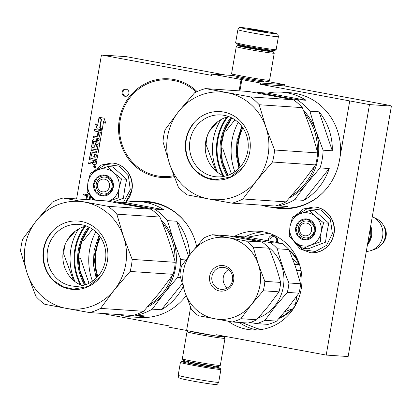 <?xml version="1.0" encoding="UTF-8"?>
<svg xmlns="http://www.w3.org/2000/svg" width="412" height="412" viewBox="0 0 412 412"><rect width="100%" height="100%" fill="white"/><g stroke="black" fill="none" stroke-linecap="round" stroke-linejoin="round"><path stroke-width="0.62" d="M268.372 240.799A4.882 4.62 93.8 0 1 268.408 239.321A4.882 4.62 93.8 0 1 273.784 235.355A4.882 4.62 93.8 0 1 277.029 242.441M270.071 241.118A3.595 3.404 93.8 0 1 273.98 236.648A3.595 3.404 93.8 0 1 276.138 242.266M292.051 310.669A4.882 4.62 93.8 0 1 291.686 309.901M293.128 309.139A3.595 3.404 93.8 0 1 293.009 308.495M96.202 278.141L93.395 264.566L94.044 250.65L99.071 235.309M238.975 168.343L236.256 154.989L236.905 141.321L241.787 126.319M138.303 201.52A58.447 55.332 93.8 0 1 146.543 201.422A58.447 55.332 93.8 0 1 152.579 202.179A58.447 55.332 93.8 0 1 196.596 246.34M262.805 81.463L264.097 81.926L258.01 81.272L245.578 79.186C237.822 77.724 234.938 77.008 236.926 77.049L237.539 77.101M236.169 77.101L236.926 77.049M233.655 75.566L211.747 74.098L260.435 83.008L260.219 84.275L369.476 104.597L391.4 106.064L389.474 105.369L284.177 85.881L284.393 84.615L266.245 81.257M76.581 198.919L101.445 54.987L126.227 56.65L225.472 75.015M260.219 84.275L284.177 85.881M391.4 106.064L348.135 356.545L326.211 355.077L216.125 334.699L215.909 335.965L226.966 336.707M215.909 335.965L186.595 330.537L190.596 307.347M186.61 330.445L168.874 327.164L169.09 325.897L101.45 313.377M101.445 54.987L211.531 75.36L211.747 74.098M260.435 83.008L284.393 84.615M349.737 100.94L339.462 160.397A58.447 55.332 93.8 0 1 281.113 208.642A58.447 55.332 93.8 0 1 272.96 207.442M197.106 91.582A49.455 46.819 -86.2 0 0 173.776 79.47A49.455 46.819 -86.2 0 0 168.668 78.831A49.455 46.819 -86.2 0 0 118.903 122.338A49.455 46.819 -86.2 0 0 156.951 176.882A49.455 46.819 -86.2 0 0 162.055 177.52A49.455 46.819 -86.2 0 0 174.173 176.666M228.243 321.257A49.455 46.819 -86.2 0 0 246.7 329.265A49.455 46.819 -86.2 0 0 251.809 329.904A49.455 46.819 -86.2 0 0 301.579 286.397A49.455 46.819 -86.2 0 0 263.531 231.853A49.455 46.819 -86.2 0 0 258.422 231.214A49.455 46.819 -86.2 0 0 233.666 236.771M126.113 89.188A3.595 3.404 -86.2 0 0 122.122 92.303A3.595 3.404 -86.2 0 0 125.258 96.32A3.595 3.404 -86.2 0 0 126.113 89.188M94.93 165.696A1.066 1.009 -86.2 0 0 93.745 166.618A1.066 1.009 -86.2 0 0 94.678 167.808A1.066 1.009 -86.2 0 0 94.93 165.696M91.742 153.738L94.188 154.186L93.694 157.049L94.41 157.178L94.904 154.32L96.125 154.546L95.79 157.93L97.247 158.203L99.673 144.159A0.772 0.731 -86.2 0 0 99.086 143.268L96.166 142.727A0.772 0.731 -86.2 0 0 95.316 143.35L94.585 146.322L92.901 145.75L93.653 141.398L99.277 142.181A0.772 0.731 -86.2 0 0 100.126 141.553L101.846 131.572A0.772 0.731 -86.2 0 0 101.259 130.681L94.513 129.43L94.245 130.975L98.077 131.685L97.376 135.733L98.092 135.862L98.792 131.814L100.209 132.34L99.38 137.134L93.375 136.022L93.107 137.567L96.938 138.272L96.583 140.322L93.472 139.745A0.772 0.731 -86.2 0 0 92.623 140.374L91.557 146.548A0.772 0.731 -86.2 0 0 92.144 147.439L95.254 148.016A0.772 0.731 -86.2 0 0 96.104 147.388L96.568 144.705L97.829 144.679L98.025 144.978L97.17 149.937L91.16 148.825L90.898 150.37L96.902 151.477L96.635 153.022L91.346 152.043A0.772 0.731 -86.2 0 0 90.496 152.672L89.43 158.841A0.772 0.731 -86.2 0 0 90.017 159.738L93.127 160.309L92.865 161.854A0.772 0.731 -86.2 0 1 92.015 162.483L88.904 161.906L88.637 163.446L91.557 163.986A0.978 0.922 -86.2 0 0 92.633 163.193A0.978 0.922 -86.2 0 0 93.375 164.326L95.383 164.697A0.772 0.731 -86.2 0 0 96.233 164.069L96.985 159.717L90.738 158.301L91.742 153.738L94.353 154.201L93.859 157.06L94.415 157.163M102.207 129.502L103.613 121.339L105.843 123.317L104.107 118.203L99.035 117.266L101.455 119.418L100.044 127.581L102.207 129.502M97.562 125.789L95.409 123.873L97.119 128.92L102.145 129.852L99.725 127.699L101.136 119.537L98.973 117.616L97.562 125.789L99.117 117.744M89.934 195.154L83.368 193.939L83.198 194.928L86.535 195.546L86.139 199.557M89.95 199.81L90.676 196.251M241.066 79.521L239.109 90.846M369.476 104.597L326.211 355.077M241.89 79.578L239.933 90.903M273.82 207.509A58.447 55.332 -86.2 0 0 281.525 208.668M146.955 201.453A58.447 55.332 -86.2 0 0 139.163 201.571M126.154 89.193A3.595 3.404 -86.2 0 0 125.675 96.32M94.899 165.691A1.066 1.009 -86.2 0 0 94.76 167.813M92.633 163.193L92.798 163.209A0.978 0.922 -86.2 0 0 93.539 164.337L95.548 164.707M88.637 163.446L91.722 164.002A0.978 0.922 -86.2 0 0 91.742 164.002M89.064 161.937L88.801 163.461M93.127 160.309L93.03 161.865A0.772 0.731 93.8 0 1 92.18 162.493M91.351 152.043A0.772 0.731 -86.2 0 0 90.666 152.682L89.6 158.852A0.772 0.731 -86.2 0 0 90.182 159.748L93.297 160.32M96.635 153.022L96.902 151.477M90.898 150.37L97.067 151.492M91.325 148.856L91.062 150.38M97.17 149.937L98.19 144.988L96.959 144.504M93.472 139.745A0.772 0.731 -86.2 0 0 92.788 140.384L91.722 146.559A0.772 0.731 -86.2 0 0 92.309 147.45L95.254 148.016M96.583 140.322L96.938 138.272M93.107 137.567L97.103 138.283M93.534 136.053L93.272 137.577M99.38 137.134L100.374 132.35L98.792 131.814M97.376 135.733L98.097 135.847M98.077 131.685L97.541 135.744M94.245 130.975L98.241 131.696M94.672 129.461L94.41 130.985M94.049 141.198L99.277 142.181M96.171 142.727A0.772 0.731 -86.2 0 0 95.481 143.366L95.007 146.121L94.611 146.322M95.79 157.93L97.253 158.182M94.904 154.32L96.485 154.855L95.955 157.94M103.613 121.339L105.776 123.126M100.044 127.581L102.228 129.383M101.455 119.418L100.209 127.591M99.225 117.302L101.62 119.428M97.119 128.92L102.119 129.826M95.641 124.079L97.284 128.93M86.041 199.357L86.304 199.568M86.026 198.507L86.206 199.367M86.535 195.546L86.19 198.517M83.198 194.928L86.7 195.556M83.533 193.97L83.363 194.938M242.215 322.648L257.66 328.719L262.475 329.332M268.918 233.202L247.947 237.127M94.142 166.16L95.538 166.417L95.28 167.323L93.982 167.081L94.667 166.778L94.142 166.16L95.702 166.427L95.29 167.323M94.034 166.778L94.6 166.865M93.848 160.443L95.306 160.716L94.698 162.977L93.452 162.745L93.848 160.443L95.471 160.726L95.12 162.776L94.724 162.977M97.654 138.406L99.071 138.932L98.803 140.471L97.299 140.456L97.654 138.406L99.235 138.942L98.968 140.482L98.576 140.688M87.195 199.629L86.947 198.847L87.488 195.721L90.037 196.174L89.497 199.3L89.085 199.753L89.497 199.3M87.488 195.721L90.037 196.174M89.873 196.163L89.332 199.29M94.904 166.937L95.265 166.577L94.976 166.52L95.187 166.973M95.136 166.551L95.069 166.953M213.081 366.464A19.524 0.69 -170.2 0 1 220.075 368.189A19.524 0.69 -170.2 0 1 194.562 364.471A19.524 0.69 -170.2 0 1 181.615 361.545A19.524 0.69 -170.2 0 1 182.65 361.525A19.524 0.69 -170.2 0 1 188.778 362.266M220.075 368.189L220.909 369.373A20.554 0.726 -170.2 0 1 220.92 369.399A20.554 0.726 -170.2 0 1 194.057 365.459A20.554 0.726 -170.2 0 1 180.41 362.406A20.554 0.726 -170.2 0 1 180.43 362.38L181.615 361.545M237.879 29.695L235.654 42.601A20.554 0.726 9.8 0 0 235.659 42.627L236.498 43.811A19.524 0.69 9.8 0 0 249.451 46.69A19.524 0.69 9.8 0 0 274.953 50.455L276.143 49.62A20.554 0.726 9.8 0 0 276.158 49.594L278.388 36.694C278.064 34.716 277.693 33.851 277.286 34.093C275.932 33.588 279.001 33.877 264.386 31.055C254.94 29.319 247.483 28.155 242.009 27.563C238.945 27.959 239.877 26.466 237.879 29.695A20.554 0.726 9.8 0 0 251.526 32.749A20.554 0.726 9.8 0 0 278.388 36.694M235.659 42.627A20.554 0.726 9.8 0 0 249.296 45.655A20.554 0.726 9.8 0 0 276.143 49.62M252.788 30.277C263.304 32.182 270.818 33.346 275.324 33.763C277.843 33.815 274.186 32.914 264.355 31.049C253.838 29.144 246.325 27.98 241.818 27.563C239.3 27.511 242.956 28.418 252.788 30.277M255.682 30.467A8.992 0.319 9.8 0 0 267.424 32.203A8.992 0.319 9.8 0 0 261.46 30.859A8.992 0.319 9.8 0 0 249.713 29.144A8.992 0.319 9.8 0 0 255.682 30.467M261.986 31.549L261.419 30.946L260.266 31.271M253.576 30.066L252.808 29.52L252.515 29.855M261.419 30.946L261.332 31.446M252.808 29.52L252.741 29.901M243.523 46.087A17.984 0.633 9.8 0 0 238.718 45.526A17.984 0.633 9.8 0 0 237.76 45.547A17.984 0.633 9.8 0 0 249.687 48.24A17.984 0.633 9.8 0 0 273.182 51.665A17.984 0.633 9.8 0 0 267.573 50.243M237.76 45.547L236.277 46.592A19.271 0.68 9.8 0 0 236.261 46.613A19.271 0.68 9.8 0 0 249.054 49.476A19.271 0.68 9.8 0 0 274.238 53.174A19.271 0.68 9.8 0 0 274.227 53.148L273.182 51.665M243.487 46.293A14.26 0.505 9.8 0 0 242.184 46.17A14.26 0.505 9.8 0 0 241.422 46.221A14.26 0.505 9.8 0 0 250.882 48.317A14.26 0.505 9.8 0 0 269.51 51.073A14.26 0.505 9.8 0 0 267.537 50.449M236.261 46.613L231.585 73.686A19.271 0.68 9.8 0 0 231.595 73.712L232.641 75.19A17.984 0.633 9.8 0 0 244.573 77.842A17.984 0.633 9.8 0 0 268.063 81.308L269.546 80.268A19.271 0.68 9.8 0 0 269.561 80.242L274.238 53.174M231.595 73.712A19.271 0.68 9.8 0 0 244.378 76.55A19.271 0.68 9.8 0 0 269.546 80.268M222.918 336.434A17.984 0.633 -170.2 0 1 223.932 336.805A17.984 0.633 -170.2 0 1 200.433 333.385A17.984 0.633 -170.2 0 1 189.263 331.037M223.932 336.805L224.978 338.288A19.271 0.68 -170.2 0 1 224.983 338.314A19.271 0.68 -170.2 0 1 199.799 334.621A19.271 0.68 -170.2 0 1 187.007 331.758A19.271 0.68 -170.2 0 1 187.027 331.732L188.279 330.851M211.727 335.193A14.26 0.505 -170.2 0 1 201.633 333.463A14.26 0.505 -170.2 0 1 193.903 331.892M220.08 336.243A14.26 0.505 -170.2 0 1 218.54 336.141M224.983 338.314L220.307 365.387A19.271 0.68 -170.2 0 1 220.291 365.408A19.271 0.68 -170.2 0 1 195.123 361.695A19.271 0.68 -170.2 0 1 182.341 358.852A19.271 0.68 -170.2 0 1 182.331 358.826L187.007 331.758M220.291 365.408L218.808 366.453A17.984 0.633 -170.2 0 1 195.319 362.987A17.984 0.633 -170.2 0 1 183.386 360.335L182.341 358.852M311.56 230.524A6.422 6.082 -86.2 0 0 306.667 223.093A6.422 6.082 -86.2 0 0 299.591 228.31A6.422 6.082 93.8 0 0 304.483 235.741A6.422 6.082 93.8 0 0 311.56 230.524M368.246 242.673A17.469 16.537 93.8 0 0 371.001 235.721A17.469 16.537 -86.2 0 0 370.47 227.228M367.437 244.78A17.984 17.026 93.8 0 0 371.645 235.824A17.984 17.026 -86.2 0 0 370.697 225.91M384.102 226.348C385.998 229.391 386.662 232.703 386.085 236.287L382.99 242.936A13.478 12.757 93.8 0 0 386.08 236.292A13.478 12.757 93.8 0 0 384.102 226.348L382.887 224.452A16.408 15.532 -86.2 0 1 385.292 236.565A16.408 15.532 93.8 0 1 381.533 244.651A16.408 15.532 93.8 0 1 374.575 249.378L370.888 250.604A17.984 17.026 93.8 0 0 382.635 236.56A17.984 17.026 -86.2 0 0 373.128 217.134A17.984 17.026 -86.2 0 0 372.283 216.748M370.888 250.604A17.984 17.026 93.8 0 1 366.289 251.428M382.887 224.452A16.408 15.532 -86.2 0 0 376.625 218.839L373.128 217.134M109.468 186.595A6.422 6.082 -86.2 0 0 104.581 179.163A6.422 6.082 -86.2 0 0 97.505 184.38A6.422 6.082 93.8 0 0 102.392 191.812A6.422 6.082 93.8 0 0 109.468 186.595M302.732 245.861A16.701 15.81 -86.2 0 0 310.89 245.099L303.124 248.462L295.481 242.349A16.701 15.81 -86.2 0 0 302.732 245.861M304.792 237.812A8.477 8.024 93.8 0 1 298.273 228.459A8.477 8.024 93.8 0 1 306.801 221.002A8.477 8.024 93.8 0 1 307.676 221.11A8.477 8.024 93.8 0 1 314.202 230.463A8.477 8.024 93.8 0 1 305.668 237.92A8.477 8.024 93.8 0 1 304.792 237.812M296.388 215.316L307.908 208.307L321.046 210.032L330.476 219.792L332.376 233.63L326.515 245.372L315.36 251.48L302.949 249.744L293.782 240.793M303.783 239.789A10.532 9.97 93.8 0 1 295.764 227.599A10.532 9.97 93.8 0 1 307.367 219.045A10.532 9.97 93.8 0 1 315.386 231.235A10.532 9.97 93.8 0 1 303.783 239.789M303.124 248.462L308.305 248.807L325.501 242.194L326.84 232.677L328.781 223.201L314.866 210.831L309.685 210.486L315.808 216.614C320.237 220.822 322.009 226.049 321.133 232.296C319.867 238.471 316.452 242.74 310.89 245.099L320.325 241.849L321.133 232.296L323.6 222.856L328.781 223.201M323.6 222.856L315.808 216.614A16.701 15.81 -86.2 0 0 300.441 213.668L300.075 213.807A16.701 15.81 93.8 0 0 290.053 226.337L289.986 226.739A16.701 15.81 93.8 0 0 295.193 242.086L295.481 242.349M325.501 242.194L320.325 241.849M295.193 242.086L289.209 236.086L289.986 226.739M290.053 226.337L292.489 217.098L300.075 213.807M300.441 213.668L309.685 210.486M303.907 239.542L297.809 235.556L296.001 228.207L299.483 221.527L306.343 219.169L307.404 219.302L313.506 223.289L315.309 230.632L311.832 237.317L304.973 239.676L303.907 239.542M108.449 201.303A16.701 15.81 -86.2 0 0 108.804 201.169L108.459 201.303M102.706 193.882A8.477 8.024 93.8 0 1 96.181 184.53A8.477 8.024 93.8 0 1 104.715 177.072A8.477 8.024 93.8 0 1 105.59 177.181A8.477 8.024 93.8 0 1 112.11 186.533A8.477 8.024 93.8 0 1 103.582 193.99A8.477 8.024 93.8 0 1 102.706 193.882M94.296 171.387L105.817 164.378L118.96 166.103L128.389 175.862L130.285 189.7L123.43 202.426M93.797 200.072L91.696 196.864M101.697 195.86A10.532 9.97 93.8 0 1 93.673 183.67A10.532 9.97 93.8 0 1 105.281 175.115A10.532 9.97 93.8 0 1 113.3 187.305A10.532 9.97 93.8 0 1 101.697 195.86M113.053 202.117L123.415 198.265L124.754 188.748L126.695 179.272L112.775 166.901L107.599 166.556L113.722 172.685C118.146 176.892 119.923 182.119 119.042 188.366C117.775 194.541 114.361 198.811 108.804 201.169L118.234 197.92L119.042 188.366L121.514 178.926L126.695 179.272M121.514 178.926L113.722 172.685A16.701 15.81 -86.2 0 0 98.35 169.739L97.989 169.878A16.701 15.81 93.8 0 0 87.967 182.408L87.9 182.81A16.701 15.81 93.8 0 0 93.102 198.157L93.395 198.419A16.701 15.81 -86.2 0 0 95.934 200.211M123.415 198.265L118.234 197.92M95.455 200.18L93.395 198.419M93.102 198.157L87.123 192.157L87.9 182.81M87.967 182.408L90.403 173.169L97.989 169.878M98.35 169.739L107.599 166.556M101.821 195.612L95.718 191.626L93.915 184.277L97.397 177.598L104.257 175.239L105.318 175.373L111.42 179.359L113.223 186.703L109.741 193.388L102.882 195.746L101.821 195.612M241.875 126.427L236.344 147.058L239.068 168.245M231.776 117.93A48.729 46.129 -86.2 0 0 227.934 175.316M319.089 111.822L332.304 150.802A57.809 54.724 -86.2 0 0 319.089 111.822L309.891 111.209L315.783 130.65A53.951 51.073 93.8 0 1 306.605 183.778L320.047 167.916A57.809 54.724 93.8 0 0 323.106 150.184L315.783 130.65A53.951 51.073 93.8 0 0 303.402 110.334M332.304 150.802L323.106 150.184M329.245 168.534L303.798 200.356A57.809 54.724 -86.2 0 0 329.245 168.534L320.047 167.916M303.798 200.356L294.601 199.738L306.605 183.778A53.951 51.073 93.8 0 1 289.832 197.59M294.601 199.738A57.809 54.724 93.8 0 1 278.543 205.918L276.746 205.598M261.326 205.13A57.809 54.724 -86.2 0 0 267.754 206.752A57.809 54.724 -86.2 0 0 273.723 207.499A57.809 54.724 -86.2 0 0 287.741 206.536L278.543 205.918M231.348 173.864L222.866 148.845L220.987 148.722M306.095 100.27A57.809 54.724 -86.2 0 0 287.416 92.896A57.809 54.724 -86.2 0 0 281.453 92.144A57.809 54.724 -86.2 0 0 267.429 93.112L306.095 100.27L296.897 99.653L276.849 96.027A53.951 51.073 -86.2 0 0 269.484 95.239M284.228 98.005A53.951 51.073 93.8 0 0 276.849 96.027L258.231 92.499A57.809 54.724 -86.2 0 0 256.496 92.885M224.406 131.011L225.925 131.114L234.958 119.82M296.897 99.653A57.809 54.724 93.8 0 1 309.891 111.209M267.429 93.112L258.231 92.499M242.869 127.823A51.639 48.884 -86.2 0 0 240.248 166.994M281.453 92.144L289.713 92.7A57.809 54.724 -86.2 0 1 295.677 93.447A57.809 54.724 93.8 0 1 340.353 155.262M323.116 192.414A57.809 54.724 93.8 0 1 281.983 208.055L273.723 207.499M238.167 122.359A57.809 54.724 -86.2 0 0 234.855 171.783M209.378 131.248L217.69 121.72M250.398 96.902A59.091 55.939 93.8 0 1 259.21 104.741L265.931 127.308A53.951 51.073 93.8 0 0 226.997 92.685A53.951 51.073 93.8 0 0 178.88 111.199A53.951 51.073 -86.2 0 0 169.703 164.331A53.951 51.073 -86.2 0 0 208.637 198.95L187.141 194.861A59.091 55.939 -86.2 0 1 178.334 187.027L169.703 164.331L162.982 141.759A59.091 55.939 -86.2 0 1 165.063 129.739L178.88 111.199L194.613 92.782A59.091 55.939 93.8 0 1 205.5 88.595L250.398 96.902L293.478 99.792A59.091 55.939 93.8 0 1 302.284 107.625C308.665 122.797 313.779 137.886 317.637 152.888A59.091 55.939 93.8 0 1 315.561 164.913L301.738 183.453L286.01 201.87A59.091 55.939 -86.2 0 1 275.123 206.057L232.044 203.168A59.091 55.939 -86.2 0 0 242.931 198.981L286.01 201.87M205.331 144.597L206.062 144.648L215.909 171.006M232.044 203.168L208.637 198.95A53.951 51.073 -86.2 0 0 256.753 180.441L242.931 198.981M205.5 88.595L248.575 91.479L293.478 99.792M259.21 104.741L302.284 107.625M274.557 150.004A59.091 55.939 93.8 0 1 272.481 162.024L256.753 180.441A53.951 51.073 93.8 0 0 265.931 127.308L274.557 150.004L317.637 152.888M272.481 162.024L315.561 164.913M230.936 117.523A49.713 47.061 -86.2 0 0 227.043 175.61M227.712 116.848A52.798 49.981 -86.2 0 0 223.757 175.847M304.679 113.48A53.313 50.465 93.8 0 1 317.292 151.585M314.511 166.407A53.313 50.465 93.8 0 1 305.359 183.314A53.313 50.465 -86.2 0 1 291.943 195.18M226.724 117.132A53.313 50.465 -86.2 0 0 222.82 175.44M220.914 119.614A53.313 50.465 -86.2 0 0 217.392 172.201M207.468 135.285A59.091 55.939 -86.2 0 0 206.062 144.648M199.856 169.672A31.018 29.365 93.8 0 1 191.678 134.384A31.018 29.365 93.8 0 1 220.945 114.938A31.018 29.365 93.8 0 1 237.889 122.106A31.018 29.365 -86.2 0 1 246.067 157.394A31.018 29.365 -86.2 0 1 216.8 176.841A31.018 29.365 -86.2 0 1 199.856 169.672M224.741 176.228A31.018 29.365 -86.2 0 1 215.589 170.722A31.018 29.365 93.8 0 1 206.155 139.447A31.018 29.365 93.8 0 1 228.737 116.601M196.792 172.113A34.299 32.471 -86.2 0 0 242.57 167.828A34.299 32.471 -86.2 0 0 238.842 119.521A34.299 32.471 -86.2 0 0 193.063 123.811A34.299 32.471 -86.2 0 0 196.792 172.113M242.452 167.643L230.39 177.067L215.636 179.75L205.748 177.392L197.065 171.892C183.664 160.592 181.898 137.634 193.372 124.002M289.116 249.888A39.82 37.698 93.8 0 1 290.105 250.738A39.82 37.698 93.8 0 1 298.195 260.837M295.177 305.848A39.82 37.698 93.8 0 1 279.037 318.399M292.623 258.71L299.246 264.602A39.82 37.698 -86.2 0 0 289.543 250.918M299.246 264.602L294.657 264.293M296.666 270.272L301.048 270.566M296.861 296.13L295.461 304.241A39.82 37.698 -86.2 0 0 298.288 299.385M295.461 304.241L291.042 303.948M287.169 308.83L291.557 309.124L284.774 311.735M279.624 317.729A39.82 37.698 -86.2 0 0 291.557 309.124M301.167 271.214L299.617 280.175M185.003 292.422A41.107 38.913 -86.2 0 0 214.667 318.8A41.107 38.913 -86.2 0 0 251.325 304.695L263.201 290.779A44.959 42.56 93.8 0 0 264.828 281.365L258.314 264.21A41.107 38.913 93.8 0 1 251.325 304.695L240.871 318.703A44.959 42.56 -86.2 0 1 232.347 321.983L198.419 315.705A44.959 42.56 -86.2 0 1 191.518 309.572L185.003 292.422A41.107 38.913 -86.2 0 1 191.992 251.938A41.107 38.913 93.8 0 1 228.65 237.832A41.107 38.913 93.8 0 1 258.314 264.21L253.231 247.159A44.959 42.56 93.8 0 0 246.33 241.02L212.401 234.742A44.959 42.56 93.8 0 0 203.873 238.023L191.992 251.938L181.543 265.946A44.959 42.56 -86.2 0 0 179.915 275.365L185.003 292.422M230.926 286.561A12.844 12.159 93.8 0 1 213.782 288.163A12.844 12.159 93.8 0 1 212.386 270.071A12.844 12.159 93.8 0 1 229.536 268.469A12.844 12.159 93.8 0 1 230.926 286.561M214.266 271.266A11.047 10.46 -86.2 0 0 212.592 282.709A11.047 10.46 -86.2 0 0 221.496 289.378A11.047 10.46 -86.2 0 0 230.21 285.444A11.047 10.46 93.8 0 0 231.879 274.001A11.047 10.46 93.8 0 0 222.974 267.331A11.047 10.46 93.8 0 0 214.266 271.266M240.871 318.703L256.671 319.764A44.959 42.56 -86.2 0 1 248.142 323.044L232.347 321.983M256.671 319.764L268.552 305.848L279.001 291.84L263.201 290.779M264.828 281.365L280.629 282.421A44.959 42.56 93.8 0 1 279.001 291.84M280.629 282.421C277.714 271.086 273.851 259.684 269.031 248.215L253.231 247.159M246.33 241.02L262.13 242.081A44.959 42.56 93.8 0 1 269.031 248.215M262.13 242.081L228.202 235.803L212.401 234.742M228.536 269.489A11.047 10.46 93.8 0 0 225.632 272.028A11.047 10.46 -86.2 0 0 227.3 287.983M258.242 318.018A40.464 38.306 -86.2 0 0 274.814 305.889A40.464 38.306 93.8 0 0 267.244 246.361M249.306 239.63A40.464 38.306 93.8 0 1 255.929 240.881M250.105 322.478L256.424 323.6A44.959 42.56 -86.2 0 0 264.947 320.32L275.401 306.307L287.277 292.391A44.959 42.56 93.8 0 0 288.905 282.977C284.095 271.513 280.227 260.111 277.307 248.771A44.959 42.56 93.8 0 0 270.406 242.637L236.478 236.354A44.959 42.56 93.8 0 0 234.516 236.921M264.947 320.32L276.617 321.103A44.959 42.56 -86.2 0 1 268.088 324.383L256.424 323.6M276.617 321.103L288.498 307.187L298.947 293.174L287.277 292.391M288.905 282.977L300.575 283.76A44.959 42.56 93.8 0 1 298.947 293.174M300.575 283.76L295.492 266.703L288.977 249.554L277.307 248.771M270.406 242.637L282.076 243.42A44.959 42.56 93.8 0 1 288.977 249.554M282.076 243.42L248.148 237.137L236.478 236.354M99.488 235.844L93.957 256.48L96.686 277.667M89.394 227.352A48.729 46.129 -86.2 0 0 85.547 284.738M189.798 254.719A57.809 54.724 -86.2 0 0 176.707 221.244L188.588 256.29M185.843 259.946L180.724 259.601L173.4 240.067L167.509 220.626L176.707 221.244M161.02 219.75A53.951 51.073 93.8 0 1 173.4 240.067A53.951 51.073 93.8 0 1 164.223 293.2L177.66 277.338A57.809 54.724 93.8 0 0 180.724 259.601M182.243 283.729L161.411 309.773A57.809 54.724 -86.2 0 0 183.155 286.737M161.411 309.773L152.213 309.16L164.223 293.2A53.951 51.073 93.8 0 1 147.45 307.007M180.492 277.528L177.66 277.338M152.213 309.16A57.809 54.724 93.8 0 1 136.156 315.334L134.363 315.015M118.939 314.552A57.809 54.724 -86.2 0 0 125.366 316.169A57.809 54.724 -86.2 0 0 131.335 316.921A57.809 54.724 -86.2 0 0 145.354 315.952L136.156 315.334M88.966 283.286L80.479 258.267L78.599 258.139M163.708 209.687A57.809 54.724 -86.2 0 0 145.034 202.313A57.809 54.724 -86.2 0 0 139.065 201.566A57.809 54.724 -86.2 0 0 125.047 202.534L163.708 209.687L154.51 209.069L134.467 205.444A53.951 51.073 -86.2 0 0 127.102 204.661M141.846 207.421A53.951 51.073 93.8 0 0 134.467 205.444L115.849 201.916A57.809 54.724 -86.2 0 0 114.114 202.307M82.024 240.428L83.543 240.531L92.576 229.237M154.51 209.069A57.809 54.724 93.8 0 1 167.509 220.626M125.047 202.534L115.849 201.916M100.487 237.245A51.639 48.884 -86.2 0 0 97.86 276.411M139.065 201.566L147.326 202.117A57.809 54.724 -86.2 0 1 153.295 202.869A57.809 54.724 93.8 0 1 186.008 223.103M186.131 295.667A57.809 54.724 93.8 0 1 139.596 317.472L131.335 316.921M95.785 231.781A57.809 54.724 -86.2 0 0 92.473 281.2M66.996 240.67L75.308 231.137M108.016 206.324A59.091 55.939 93.8 0 1 116.823 214.158L123.543 236.725A53.951 51.073 93.8 0 0 84.609 202.107A53.951 51.073 93.8 0 0 36.498 220.616A53.951 51.073 -86.2 0 0 27.321 273.748A53.951 51.073 -86.2 0 0 66.255 308.372L44.759 304.277A59.091 55.939 -86.2 0 1 35.947 296.444L27.321 273.748L20.6 251.181A59.091 55.939 -86.2 0 1 22.675 239.156L36.498 220.616L52.226 202.204A59.091 55.939 93.8 0 1 63.113 198.012L108.016 206.324L151.091 209.208A59.091 55.939 93.8 0 1 159.902 217.047C166.278 232.219 171.397 247.308 175.249 262.31A59.091 55.939 93.8 0 1 173.174 274.33L159.351 292.875L143.623 311.287A59.091 55.939 -86.2 0 1 132.736 315.474L89.662 312.59A59.091 55.939 -86.2 0 0 100.543 308.397L143.623 311.287M62.948 254.019L63.68 254.065L73.521 280.423M89.662 312.59L66.255 308.372A53.951 51.073 -86.2 0 0 114.366 289.857L100.543 308.397M63.113 198.012L106.193 200.902L151.091 209.208M116.823 214.158L159.902 217.047M132.175 259.421A59.091 55.939 93.8 0 1 130.099 271.446L114.366 289.857A53.951 51.073 93.8 0 0 123.543 236.725L132.175 259.421L175.249 262.31M130.099 271.446L173.174 274.33M88.549 226.94A49.713 47.061 -86.2 0 0 84.661 285.032M85.33 226.27A52.798 49.981 -86.2 0 0 81.375 285.264M162.292 222.897A53.313 50.465 93.8 0 1 174.909 261.007M172.128 275.824A53.313 50.465 93.8 0 1 162.977 292.736A53.313 50.465 -86.2 0 1 149.556 304.602M84.342 226.548A53.313 50.465 -86.2 0 0 80.433 284.857M78.532 229.031A53.313 50.465 -86.2 0 0 75.005 281.623M65.086 244.707A59.091 55.939 -86.2 0 0 63.68 254.065M57.469 279.089A31.018 29.365 93.8 0 1 49.291 243.801A31.018 29.365 93.8 0 1 78.563 224.36A31.018 29.365 93.8 0 1 95.502 231.529A31.018 29.365 -86.2 0 1 103.68 266.816A31.018 29.365 -86.2 0 1 74.412 286.258A31.018 29.365 -86.2 0 1 57.469 279.089M82.354 285.65A31.018 29.365 -86.2 0 1 73.202 280.145A31.018 29.365 93.8 0 1 63.772 248.863A31.018 29.365 93.8 0 1 86.35 226.023M54.405 281.535A34.299 32.471 -86.2 0 0 100.183 277.245A34.299 32.471 -86.2 0 0 96.46 228.943A34.299 32.471 -86.2 0 0 50.681 233.228A34.299 32.471 -86.2 0 0 54.405 281.535M100.065 277.065L88.003 286.484L73.254 289.173L63.36 286.814L54.683 281.314C41.282 270.009 39.511 247.056 50.99 233.424M263.567 231.858A49.455 46.819 -86.2 0 0 244.996 236.926M239.264 322.447A49.455 46.819 -86.2 0 0 256.99 329.95M188.995 361.757L188.99 361.803A12.206 0.433 9.8 0 0 197.09 363.616A12.206 0.433 9.8 0 0 213.04 365.954L213.519 366.984M188.263 362.596A13.23 0.469 9.8 0 0 196.586 364.605A13.23 0.469 9.8 0 0 209.698 366.768A13.23 0.469 9.8 0 0 213.457 366.948M220.92 369.399L218.69 382.305A20.554 0.726 -170.2 0 1 191.827 378.365A20.554 0.726 -170.2 0 1 178.185 375.306L180.41 362.406M267.45 50.959L267.584 50.197A12.206 0.433 -170.2 0 1 251.634 47.859A12.206 0.433 -170.2 0 1 243.528 46.046L243.399 46.808M313.975 206.932A22.995 21.769 93.8 0 1 314.052 206.937A22.995 21.769 93.8 0 1 333.931 233.846A22.995 21.769 93.8 0 1 310.978 252.824A22.995 21.769 93.8 0 1 310.9 252.819M333.782 233.836A22.995 21.769 93.8 0 1 310.828 252.814L310.978 252.824C323.204 252.592 330.882 246.263 334.014 233.841C336.635 220.914 326.644 207.391 314.052 206.937L313.903 206.927A22.995 21.769 93.8 0 1 333.782 233.836M111.889 163.003A22.995 21.769 93.8 0 1 111.966 163.008A22.995 21.769 93.8 0 1 131.845 189.917A22.995 21.769 93.8 0 1 125.48 202.447M93.035 171.938L101.373 165.011L111.817 162.998A22.995 21.769 93.8 0 1 131.696 189.906A22.995 21.769 93.8 0 1 125.284 202.483M242.75 127.653A51.402 48.657 -86.2 0 0 240.103 167.148M196.127 92.036A48.431 45.845 -86.2 0 0 130.413 97.098A48.431 45.845 -86.2 0 0 125.701 152.785A48.431 45.845 -86.2 0 0 173.802 175.697M100.368 237.07A51.402 48.657 -86.2 0 0 97.721 276.57M188.191 362.606L188.99 361.803M218.69 382.305C217.639 384.242 216.753 384.968 216.037 384.494C214.765 384.715 202.745 382.897 192.188 380.946C180.188 378.628 180.693 378.582 179.441 378.01C178.875 378.154 178.453 377.253 178.185 375.306M262.732 81.89L262.913 80.85M237.467 77.523L237.647 76.488M267.584 50.197L267.79 49.734M243.487 45.536L243.528 46.046M382.99 242.936L381.533 244.651M292.469 239.532L299.89 248.838L310.828 252.814M295.126 215.867L303.459 208.941L313.903 206.927M111.817 162.998L111.966 163.008C124.553 163.461 134.549 176.985 131.928 189.911L125.562 202.431M90.383 195.602L92.901 200.011M367.648 243.574L370.857 235.808L370.445 227.383M231.843 117.966L224.37 131.114L221.095 146.039L222.346 161.267L228.001 175.291M89.461 227.388L81.988 240.531L78.713 255.455L79.964 270.684L85.619 284.713"/></g></svg>
